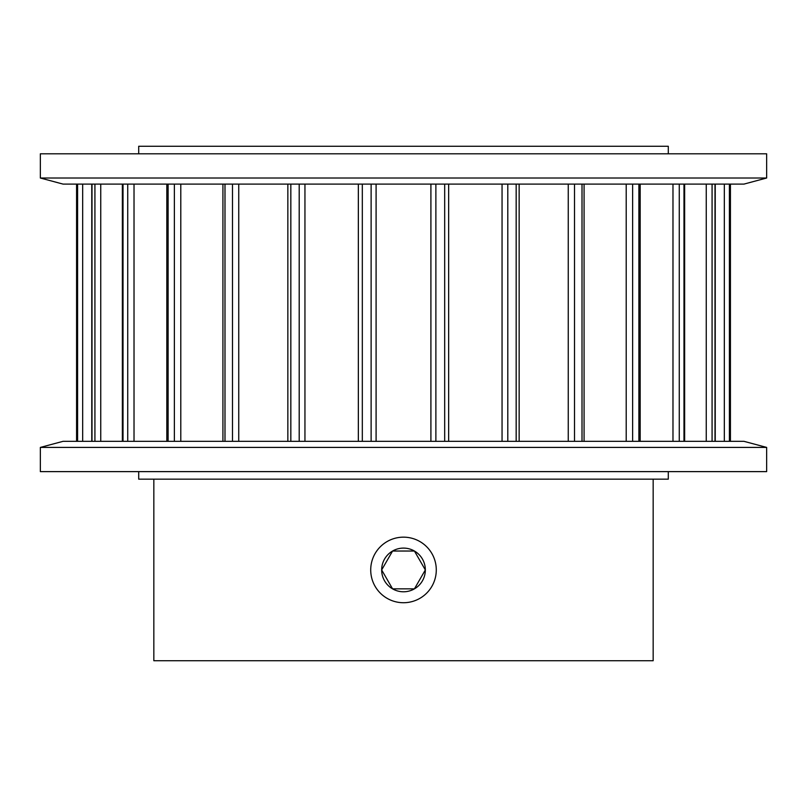 <?xml version="1.0" encoding="UTF-8"?>
<svg xmlns="http://www.w3.org/2000/svg" width="807" height="807" viewBox="0 0 807 807"><rect width="100%" height="100%" fill="white"/><g stroke="black" fill="none" stroke-linecap="round" stroke-linejoin="round"><path stroke-width="1.21" d="M653.166 601.719L653.166 660.731L153.834 660.731L153.834 479.156M653.166 538.168L653.166 479.156M668.297 153.804L668.297 146.269L138.703 146.269L138.703 153.804M138.703 471.621L138.703 479.156L668.297 479.156L668.297 471.621M76.574 441.328L76.574 184.097M91.766 441.328L91.766 184.097M122.361 441.328L122.361 184.097M166.817 441.328L166.817 184.097M222.924 441.328L222.924 184.097M287.847 441.328L287.847 184.097M358.348 441.328L358.348 184.097M766.65 447.411L40.35 447.411L40.35 471.621L766.65 471.621L766.65 447.411L743.953 441.328L63.047 441.328L40.35 447.411M40.35 178.014L766.65 178.014L766.65 153.804L40.35 153.804L40.35 178.014L63.047 184.097L743.953 184.097L766.65 178.014M424.714 571.023L414.425 588.858L392.575 588.858L381.661 569.944L392.575 551.03L414.425 551.03A21.839 21.839 0 0 0 381.661 569.944A21.839 21.839 0 0 0 414.425 588.858L392.575 588.858L381.661 569.944L392.575 551.03L414.425 551.03L425.339 569.944A21.839 21.839 0 0 0 414.425 551.03L425.339 569.944L414.425 588.858A21.839 21.839 0 0 0 425.339 569.944M403.5 602.728A32.784 32.784 0 0 0 436.284 569.944A32.784 32.784 0 0 0 403.5 537.159A32.784 32.784 0 0 0 370.716 569.944A32.784 32.784 0 0 0 403.5 602.728M653.166 537.159L653.166 602.728M626.202 441.328L626.202 184.097L626.202 441.328M371.119 441.328L371.119 184.097M376.092 441.328L376.092 184.097M362.323 441.328L362.323 184.097M304.945 441.328L304.945 184.097M299.195 441.328L299.195 184.097M290.833 441.328L290.833 184.097M238.741 441.328L238.741 184.097M232.497 441.328L232.497 184.097M224.992 441.328L224.992 184.097M180.798 441.328L180.798 184.097M174.373 441.328L174.373 184.097M168.108 441.328L168.108 184.097M134.023 441.328L134.023 184.097M127.728 441.328L127.728 184.097M123.017 441.328L123.017 184.097M100.754 441.328L100.754 184.097M94.923 441.328L94.923 184.097M91.998 441.328L91.998 184.097M82.677 441.328L82.677 184.097M77.593 441.328L77.593 184.097M76.604 441.328L76.604 184.097M730.396 441.328L730.396 184.097M729.407 441.328L729.407 184.097M724.323 441.328L724.323 184.097M715.002 441.328L715.002 184.097M712.077 441.328L712.077 184.097M706.246 441.328L706.246 184.097M683.983 441.328L683.983 184.097M679.272 441.328L679.272 184.097M672.977 441.328L672.977 184.097M638.892 441.328L638.892 184.097M632.627 441.328L632.627 184.097M582.008 441.328L582.008 184.097M574.503 441.328L574.503 184.097M568.259 441.328L568.259 184.097M516.167 441.328L516.167 184.097M507.805 441.328L507.805 184.097M502.055 441.328L502.055 184.097M444.677 441.328L444.677 184.097M435.881 441.328L435.881 184.097M430.908 441.328L430.908 184.097M730.426 441.328L730.426 184.097L730.426 441.328M715.234 441.328L715.234 184.097M684.639 441.328L684.639 184.097M640.183 441.328L640.183 184.097M584.076 441.328L584.076 184.097M519.153 441.328L519.153 184.097M448.652 441.328L448.652 184.097"/></g></svg>
